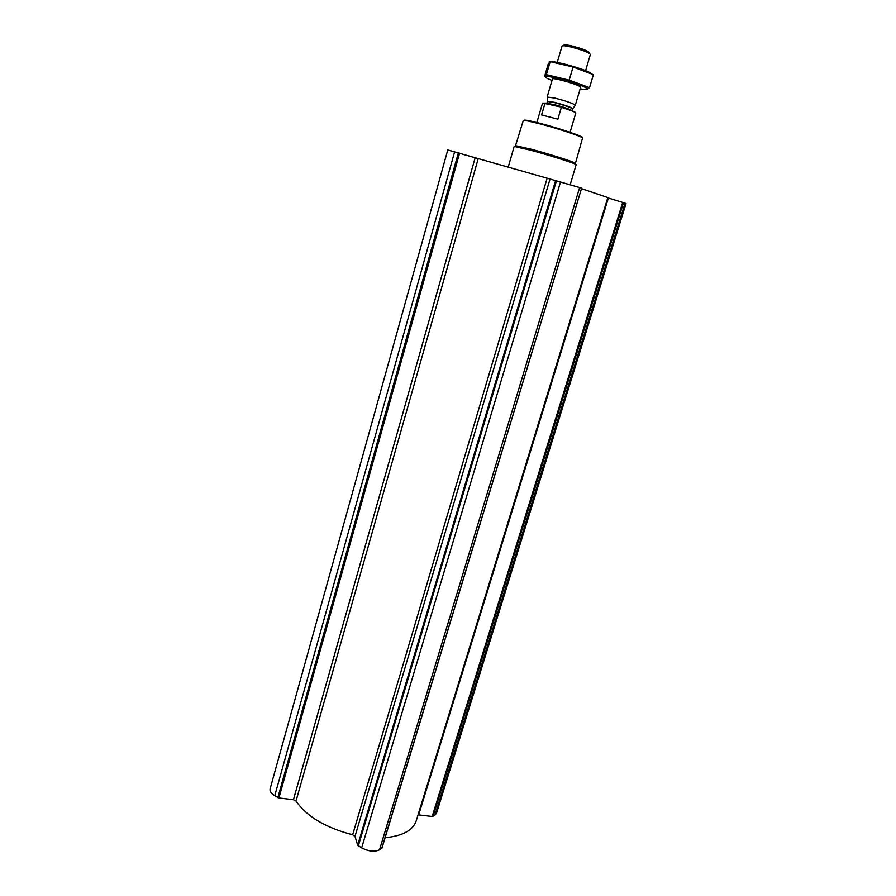 <?xml version="1.0" encoding="UTF-8"?>
<svg xmlns="http://www.w3.org/2000/svg" width="896" height="896" viewBox="0 0 896 896"><rect width="100%" height="100%" fill="white"/><g stroke="black" fill="none" stroke-linecap="round" stroke-linejoin="round"><path stroke-width="1.34" d="M434.93 815.17L436.464 813.31L626.013 203.538L625.072 203.157L434.93 815.17L432.186 816.48L418.074 814.822M385.112 837.704C402.618 835.979 413 830.334 416.237 820.792L607.858 197.579L581.482 188.63M454.642 151.726L274.747 795.76C271.163 793.509 269.618 791.202 270.099 788.872L447.765 149.957L550.043 179.021L354.984 836.405L357.706 845.186L361.659 847.851C368.603 851.469 374.562 852.13 379.523 849.822L381.931 847.874M354.984 836.405L352.654 834.792C325.326 827.602 306.454 816.346 296.016 801.046L293.44 799.725L278.902 797.966L274.747 795.76M550.043 179.021L581.627 188.138L381.718 848.445M625.072 203.157L607.768 197.859M581.997 137.547C585.525 137.189 560.034 128.498 540.322 123.413C528.998 120.501 523.555 119.526 523.992 120.49M539.93 123.861C529.402 121.15 523.835 120.086 523.242 120.669L515.536 145.678L532.235 149.464C551.398 154.661 576.766 162.814 575.445 163.318L582.546 138.118C583.968 137.189 558.958 128.789 539.93 123.861M570.226 184.498L576.173 164.696C577.461 164.181 551.23 155.77 531.429 150.394L514.17 146.451L508.256 166.925M575.68 112.728C575.21 111.798 570.326 109.906 561.064 107.038L542.774 103.04M570.08 132.306L575.826 112.986C575.322 112.067 570.494 110.186 561.355 107.341L561.064 107.038M545.44 103.085L542.506 103.186L536.861 122.528M545.014 103.219L541.587 114.957L557.872 119.157L561.355 107.341M589.736 53.603L589.378 52.886C588.706 51.106 582.669 48.742 571.256 45.774C566.104 44.654 563.595 44.509 563.718 45.326L563.013 45.752M585.57 70.694L590.397 54.454C588.672 52.36 581.986 49.818 570.315 46.827C565.219 45.696 562.442 45.461 562.016 46.099L557.256 62.362M575.187 105.291L575.31 105.123C573.037 103.443 566.35 101.125 555.251 98.157L547.221 97.07M551.97 80.472C544.32 77.381 543.178 76.082 548.554 76.586C556.371 77.448 578.222 83.877 585.222 87.382L586.13 87.842C589.68 89.902 587.709 90.216 580.194 88.771M547.165 96.902L552.429 78.915C552.026 77.28 574.202 83.261 579.443 86.218L580.462 87.371M586.779 89.477L589.534 87.64L569.184 80.147L546.392 74.648L544.499 76.742L548.218 63.986L550.178 61.622L573.059 67.01L593.41 74.67L589.534 87.64M569.184 80.147L573.059 67.01M546.392 74.648L550.178 61.622M549.864 62.698C543.693 58.072 581.672 67.626 590.565 72.979M458.382 152.79L277.838 797.608M459.603 153.149L278.902 797.966M475.138 157.83L293.44 799.725M478.195 158.704L296.016 801.046M547.131 178.214L352.654 834.792M555.677 180.309L357.706 845.186M556.528 180.544L358.333 845.858M560.605 181.698L361.659 847.851M579.667 187.454L379.523 849.822M608.395 198.05L418.69 814.845M622.709 202.362L432.186 816.48M623.526 202.619L433.037 816.357M572.746 108.73L572.802 108.606C570.73 107.128 564.682 105.045 554.68 102.357L547.411 101.282M575.31 105.123L572.678 108.931C570.998 107.542 564.973 105.437 554.624 102.648L547.355 101.483L547.21 96.846M572.678 108.931L572.13 110.779C570.371 109.39 564.346 107.296 554.075 104.518L546.829 103.443M581.627 188.138L381.942 848.176M580.653 87.226L575.322 105.19M547.355 101.483L546.784 103.432M585.222 87.382L587.328 87.203M548.554 76.586L546.291 74.85"/></g></svg>
